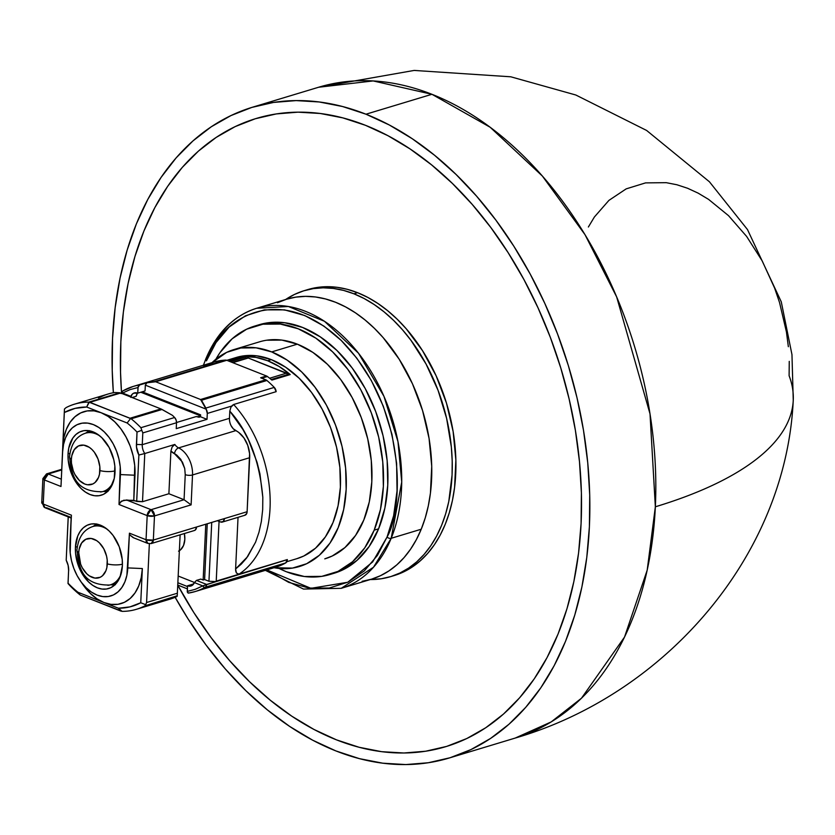 <?xml version="1.0" encoding="UTF-8"?>
<svg xmlns="http://www.w3.org/2000/svg" width="835" height="835" viewBox="0 0 835 835"><rect width="100%" height="100%" fill="white"/><g stroke="black" fill="none" stroke-linecap="round" stroke-linejoin="round"><path stroke-width="1.25" d="M336.474 739.852A328.092 219.532 73.2 0 1 177.74 585.137L193.772 612.462L211.067 637.585L229.709 660.735L249.508 681.694L270.3 700.241L291.853 716.221L313.991 729.466L336.474 739.852L359.102 747.273L381.647 751.677L403.9 752.993L425.641 751.229L446.662 746.396L466.765 738.547L485.751 727.744L503.442 714.102L519.662 697.747L534.254 678.834L547.082 657.552L558.03 634.109L566.975 608.725L573.843 581.64L578.561 553.114L581.087 523.441L581.4 492.88L579.49 461.745L575.388 430.328L569.115 398.932L560.744 367.859L550.359 337.413L538.043 307.885L523.931 279.548L508.15 252.692L490.865 227.569L472.224 204.418L452.413 183.47L431.632 164.912L410.068 148.933L387.941 135.688L365.459 125.302L342.83 117.881L320.285 113.487L298.032 112.161L276.291 113.925L255.27 118.758L235.167 126.607L216.181 137.41L198.49 151.052L182.27 167.407L167.678 186.32L154.84 207.602L143.902 231.044L134.957 256.439L128.089 283.514L123.371 312.039L120.845 341.724L120.532 372.274L121.503 392.262A328.092 219.532 73.2 0 1 256.094 118.507A328.092 219.532 73.2 0 1 365.459 125.302A328.092 219.532 73.2 0 1 577.799 446.683A328.092 219.532 73.2 0 1 445.838 746.647A328.092 219.532 73.2 0 1 336.474 739.852M390.498 576.672A149.371 99.95 73.2 0 1 370.239 579.563L381.303 578.759L390.874 576.557L400.017 572.977L408.659 568.061L416.717 561.851L424.096 554.409L430.745 545.798L436.59 536.112L441.569 525.434L445.639 513.88L448.771 501.543L452.069 475.052L452.205 461.139L451.338 446.965L446.621 418.366L438.072 390.363L426.048 364.018L410.987 340.356L402.501 329.815L393.483 320.275L384.027 311.831L374.205 304.556L364.133 298.523L353.894 293.795A149.371 99.95 73.2 0 1 450.566 440.108A149.371 99.95 73.2 0 1 390.498 576.672L394.162 575.566A149.371 99.95 -106.8 0 0 454.23 439.001A149.371 99.95 -106.8 0 0 357.557 292.688L353.894 293.795L343.592 290.413L333.332 288.419L323.197 287.814L313.302 288.618L303.731 290.82L294.578 294.39L285.643 299.504A149.371 99.95 73.2 0 1 304.107 290.705A149.371 99.95 73.2 0 1 353.894 293.795L357.557 292.688A149.371 99.95 -106.8 0 0 307.771 289.588A149.371 99.95 -106.8 0 0 305.944 290.173M271.699 351.911L297.344 344.166L271.699 351.911L256.094 347.83L240.898 347.986L226.692 352.36L212.069 362.62A113.309 75.818 73.2 0 1 233.925 349.562A113.309 75.818 73.2 0 1 271.699 351.911A113.309 75.818 73.2 0 1 345.032 462.903A113.309 75.818 73.2 0 1 299.462 566.506A113.309 75.818 73.2 0 1 274.026 567.727L292.48 568.092L306.685 563.709L319.356 555.265L329.992 543.084L338.206 527.636L343.665 509.517L346.17 489.414L345.617 468.111L342.037 446.412L335.555 425.172L326.433 405.184L315.004 387.231L301.727 372.003L287.104 360.073L271.699 351.911M286.802 561.715L297.072 558.615A105.074 70.307 -106.8 0 0 339.334 462.548A105.074 70.307 -106.8 0 0 271.333 359.635L267.67 360.741L256.074 357.401L244.645 356.566L245.761 357.004L245.699 358.413L245.761 357.004L244.645 356.566L229.145 361.242L244.645 356.566A105.074 70.307 73.2 0 1 267.67 360.741L271.333 359.635A105.074 70.307 -106.8 0 0 236.305 357.453L226.807 360.323M68.042 453.906A33.483 22.399 73.2 0 1 81.84 431.131A33.483 22.399 73.2 0 1 115.011 472.443A33.483 22.399 73.2 0 1 101.202 495.228A33.483 22.399 73.2 0 1 68.042 453.906L69.879 453.353L68.042 453.906L68.209 460.2L71.184 472.881L77.248 484.091L81.172 488.59L85.494 492.118L90.044 494.529L94.658 495.739L99.146 495.687L103.342 494.393L107.089 491.898L110.23 488.308L114.27 478.382L114.844 466.149L113.79 459.741L109.176 447.56L101.88 437.759L97.559 434.231L93.009 431.82L88.395 430.609L83.907 430.662L79.711 431.956L75.964 434.45L72.822 438.051L68.783 447.967L68.042 453.906M75.421 547.228A33.483 22.399 73.2 0 1 89.22 524.453A33.483 22.399 73.2 0 1 122.38 565.765A33.483 22.399 73.2 0 1 108.581 588.55A33.483 22.399 73.2 0 1 75.421 547.228L77.248 546.674L75.421 547.228L75.578 553.522L78.553 566.203L81.246 572.111L88.552 581.911L92.873 585.439L97.424 587.85L102.027 589.061L106.515 589.009L110.721 587.715L114.458 585.22L117.599 581.63L120.031 577.058L122.38 565.765L122.223 559.471L119.248 546.789L113.174 535.579L109.249 531.081L104.928 527.553L100.377 525.142L95.764 523.931L91.276 523.983L87.08 525.278L83.343 527.772L80.202 531.373L77.77 535.934L75.421 547.228M178.544 551.173L180.558 549.827L183.554 545.432L184.827 539.347L184.389 533.544A18.026 12.066 73.2 0 1 184.827 539.347A18.026 12.066 73.2 0 1 179.368 550.714M107.548 491.481A31.928 21.366 73.2 0 1 103.425 491.429L107.955 491.418M114.917 584.803A31.928 21.366 73.2 0 1 110.794 584.75L115.324 584.74M100.461 491.982A30.436 20.364 -106.8 0 0 113.643 480.877A30.436 20.364 73.2 0 1 102.256 491.7L108.675 490.239A30.905 20.677 -106.8 0 0 108.748 490.228L108.613 490.26M107.84 585.304A30.436 20.364 -106.8 0 0 121.023 574.198A30.436 20.364 73.2 0 1 109.625 585.022L116.055 583.561A30.905 20.677 -106.8 0 0 116.117 583.55L115.981 583.582M115.053 470.909A13.391 4.655 -177.3 0 1 99.939 470.596A20.374 13.631 73.2 0 1 84.752 484.039A20.374 13.631 73.2 0 1 71.361 459.302A13.391 4.655 -177.3 0 1 69.535 456.787A13.391 4.655 2.7 0 0 71.361 459.302L71.455 463.143L73.271 470.856L74.91 474.457L79.346 480.417L84.752 484.039L87.56 484.77L92.842 483.956L95.117 482.432L98.509 477.463L99.49 474.207L99.845 466.765L98.039 459.041L94.345 452.215L91.954 449.48L89.324 447.33L83.74 445.128L78.459 445.942L74.263 449.658L71.81 455.691L71.361 459.302A20.374 13.631 73.2 0 1 86.548 445.869A20.374 13.631 73.2 0 1 99.939 470.596A13.391 4.655 2.7 0 0 113.685 471.18M122.421 564.23A13.391 4.655 -177.3 0 1 107.318 563.917A20.374 13.631 73.2 0 1 92.121 577.35A20.374 13.631 73.2 0 1 78.73 552.624A13.391 4.655 -177.3 0 1 76.914 550.108A13.391 4.655 2.7 0 0 78.73 552.624L80.64 564.178L82.279 567.779L86.725 573.739L89.355 575.889L94.929 578.091L100.221 577.277L102.496 575.753L105.888 570.785L106.87 567.529L107.214 560.087L106.577 556.183L103.77 548.762L99.323 542.802L96.693 540.652L91.119 538.45L85.838 539.264L81.642 542.98L79.179 549.012L78.73 552.624A20.374 13.631 73.2 0 1 93.927 539.191A20.374 13.631 73.2 0 1 107.318 563.917A13.391 4.655 2.7 0 0 121.065 564.502M98.123 524.484L98.269 524.432A30.905 20.677 -106.8 0 0 98.196 524.463L92.048 526.802A30.436 20.364 73.2 0 1 107.527 529.505A30.436 20.364 -106.8 0 0 94.084 526.207M90.754 431.163L90.89 431.111A30.905 20.677 -106.8 0 0 90.827 431.142L84.669 433.48A30.436 20.364 73.2 0 1 100.148 436.183A30.436 20.364 -106.8 0 0 86.704 432.885M93.217 526.332L96.787 523.952M85.848 433.01L89.418 430.63M118.403 608.224L122.077 611.366A107.13 71.685 -106.8 0 0 144.862 605.855L145.687 604.676L140.739 602.755A103.008 68.929 73.2 0 1 118.403 608.224L121.054 611.157L80.254 595.031L77.947 592.255L118.403 608.224L129.957 606.878L140.739 602.755L142.357 568.552L141.219 577.684L138.735 585.919L134.999 592.944L130.166 598.476L124.405 602.317L117.954 604.31L111.045 604.373L103.957 602.515L118.403 608.224M86.673 407.021L88.865 402.105A107.13 71.685 -106.8 0 0 66.08 407.616L64.452 409.035L64.337 412.49A103.008 68.929 73.2 0 1 86.673 407.021L89.345 402.178L119.791 392.763L88.865 402.105L130.615 418.471L127.139 422.99L86.673 407.021L75.129 408.367L64.337 412.49L62.729 446.694L63.867 437.561L66.351 429.326L70.077 422.301L74.92 416.769L80.671 412.928L87.132 410.935L94.031 410.872L101.129 412.72L86.673 407.021M80.317 580.836L82.999 584.709A51.509 34.465 -106.8 0 0 103.957 602.515A51.509 34.465 -106.8 0 0 142.357 568.552L127.797 567.904A41.207 27.576 73.2 0 1 110.324 596.086A41.207 27.576 73.2 0 1 80.317 580.836A41.207 27.576 73.2 0 1 69.952 546.518A41.207 27.576 73.2 0 1 69.994 545.088L71.413 515.174L43.232 504.048L44.37 479.937L48.263 474.009L61.268 479.133L48.263 474.009A5.146 3.382 111.5 0 0 44.37 479.937L60.986 486.492L64.452 409.035L62.625 451.766A41.207 27.576 73.2 0 1 93.343 424.587A41.207 27.576 73.2 0 1 120.428 474.583L119.019 504.497L147.19 515.623L146.052 539.734A5.146 1.795 2.7 0 0 153.337 540.057A5.146 3.444 73.2 0 1 151.208 543.564L153.337 540.057L146.052 539.734L147.826 543.418A5.146 3.382 -68.5 0 1 146.052 539.734L129.435 533.179L127.797 567.904L142.357 568.552L140.739 602.755L145.687 604.676L144.862 605.855L177.197 596.086L177.364 593.215L146.584 602.515L145.687 604.676L146.584 602.515L149.361 543.773L146.584 602.515L177.364 593.215L177.229 595.762L144.862 605.855A107.13 71.685 73.2 0 1 136.449 609.289A107.13 71.685 73.2 0 1 122.077 611.366L80.254 595.031L77.947 592.255L103.957 602.515L96.954 598.81L90.305 593.393L82.905 584.563M136.449 609.289L170.163 599.112A107.13 71.685 -106.8 0 0 177.156 596.378L177.156 596.378A107.13 71.685 73.2 0 1 163.712 600.584M180.12 534.828L177.364 593.215L180.12 534.828M70.036 541.957L71.413 515.174L71.33 516.834L71.413 515.174L43.232 504.048A5.146 3.382 111.5 0 0 45.006 507.732L43.232 504.048L44.37 479.937A5.146 1.795 -177.3 0 1 42.888 478.58L44.37 479.937L60.986 486.492L62.625 451.766L63.533 444.46L65.516 437.864L68.501 432.248L72.374 427.823L76.977 424.754L82.143 423.157L87.675 423.105L93.343 424.587L98.947 427.551L104.271 431.893L109.093 437.425L113.247 443.959L116.566 451.224L118.925 458.947L120.23 466.838L119.019 504.497L147.19 515.623L154.475 515.936L151.083 509.684L126.523 499.988L142.503 501.71L144.779 453.53L138.881 455.012L136.69 501.449L142.503 501.71L168.889 493.736L184.065 499.727L185.245 474.645L184.723 468.498L180.809 459.375L176.759 455.117L170.904 451.109L168.889 493.736L184.065 499.727L151.083 509.684L147.19 515.623A5.146 3.382 -68.5 0 1 151.083 509.684L126.523 499.988L121.305 501.177L119.019 504.497L119.655 502.67L123.716 500.238L133.798 500.311L134.978 475.23L120.428 474.583L134.978 475.23A51.509 34.465 -106.8 0 0 101.129 412.72L108.132 416.435L114.781 421.852L120.814 428.783L126.001 436.935L130.156 446.026L133.099 455.68L134.727 465.544L133.798 500.311L136.69 501.449L138.881 455.012L136.502 447.09L137.013 432.05A103.008 68.929 -106.8 0 0 127.139 422.99L101.129 412.72A51.509 34.465 -106.8 0 0 62.729 446.694L64.452 409.035L66.08 407.616A107.13 71.685 73.2 0 1 74.492 404.182A107.13 71.685 73.2 0 1 88.865 402.105L119.791 392.763L114.645 392.523A107.13 71.685 -106.8 0 0 108.206 393.995L74.492 404.182M229.458 418.325L229.802 411.123L229.458 418.325L142.253 444.669L229.458 418.325A10.302 6.889 -106.8 0 0 235.783 430.63L178.617 447.894A5.146 3.267 115.7 0 0 174.505 453.729L182.447 462.099L184.723 468.498L185.245 474.645A5.146 1.795 2.7 0 0 192.52 474.958A22.66 15.166 -106.8 0 0 178.617 447.894A10.302 6.889 73.2 0 1 174.828 444.45L172.093 447.049L170.904 451.109A15.447 10.344 -106.8 0 0 174.505 453.729A5.146 3.267 -64.3 0 1 178.617 447.894A10.302 6.889 73.2 0 1 174.828 444.45L144.779 453.53A10.302 6.889 73.2 0 1 142.253 444.669L142.806 432.927L176.519 422.74A5.146 3.444 -106.8 0 0 174.609 417.51L176.07 419.901L176.519 422.74L142.806 432.927L141.793 430.296L142.806 432.927L142.253 444.669L136.429 444.418L142.253 444.669A10.302 6.889 -106.8 0 0 144.779 453.53L174.828 444.45L172.093 447.049L170.904 451.109L168.889 493.736L142.503 501.71L144.779 453.53L138.881 455.012A14.425 9.655 73.2 0 1 136.429 444.418L137.013 432.05L141.793 430.296L140.896 427.697L174.609 417.51L140.896 427.697A107.13 71.685 73.2 0 0 131.158 418.805L130.615 418.471L127.139 422.99A103.008 68.929 73.2 0 1 137.013 432.05L141.793 430.296L140.896 427.697A107.13 71.685 -106.8 0 0 131.158 418.805L162.084 409.463L160.925 408.91L130.145 418.21L160.925 408.91L120.668 393.014L89.898 402.313L131.158 418.805L162.084 409.463L172.448 415.35A107.13 71.685 73.2 0 1 174.609 417.51A107.13 71.685 -106.8 0 0 172.448 415.35L160.925 408.91L120.668 393.014L114.645 392.523A107.13 71.685 73.2 0 0 101.202 396.729L98.405 397.857M68.063 583.195A103.008 68.929 -106.8 0 0 77.947 592.255A103.008 68.929 73.2 0 1 68.063 583.195L70.046 585.773A107.13 71.685 -106.8 0 0 79.784 594.666A107.13 71.685 73.2 0 1 70.046 585.773L68.011 583.529L68.658 569.428L68.063 583.195M133.725 537.834L129.905 535.047L133.162 537.625L147.826 543.418L151.208 543.564L194.451 530.496A5.146 3.444 -106.8 0 0 196.569 527L153.337 540.057L154.475 515.936L191.111 504.872L184.065 499.727L191.111 504.872L192.52 474.958A5.146 1.795 -177.3 0 1 185.245 474.645L184.065 499.727L151.083 509.684A5.146 3.444 73.2 0 1 154.475 515.936A5.146 1.795 -177.3 0 1 147.19 515.623L146.052 539.734L129.435 533.179L129.905 535.047L129.435 533.179L126.889 575.221L124.906 581.807L121.92 587.422L118.048 591.848L113.445 594.927L108.279 596.514L102.757 596.576L97.079 595.084L91.474 592.119L86.162 587.777L81.329 582.245L77.175 575.712L73.856 568.447L71.507 560.723L70.203 552.833L71.142 518.055L70.098 540.015A51.509 34.465 -106.8 0 0 70.046 541.811L69.952 546.518M68.251 516.917L66.205 560.233L68.136 565.431L68.647 570.827A14.425 9.655 73.2 0 0 68.668 570.326L68.668 570.326A14.425 9.655 73.2 0 0 66.205 560.233L68.251 516.917M71.33 516.834L71.236 518.076L71.33 516.834M176.519 422.74L176.237 428.637L176.519 422.74M196.152 416.582L199.054 417.218L199.137 415.287L140.781 392.241L199.137 415.287L200.609 414.838L199.137 415.287L199.054 417.218L200.515 416.769L196.152 416.582L176.519 422.51L196.152 416.582M200.838 579.083L203.145 580.001L205.775 524.213L203.145 580.001L204.617 579.553L203.145 580.001L200.838 579.083L196.434 580.409L194.419 582.6L202.728 585.888L206.683 584.458L196.434 580.409L191.559 585.763L187.531 585.784L187.259 591.399L195.223 589.333L202.728 585.888L194.419 582.6A10.302 6.889 73.2 0 1 190.964 585.993A10.302 6.889 73.2 0 1 187.531 585.784L193.699 583.916L187.531 585.784L187.332 592.151L188.626 593.059A107.13 71.685 -106.8 0 0 195.077 591.577A107.13 71.685 -106.8 0 0 205.076 587.276A5.146 3.444 -106.8 0 0 206.683 584.458L196.434 580.409L200.838 579.083M178.179 576.035L194.482 582.475L178.179 576.035M222.298 522.084A5.146 3.444 73.2 0 1 220.576 521.979L223.195 521.572L224.417 518.587A5.146 3.444 73.2 0 1 222.298 522.084L245.01 515.226A5.146 3.444 -106.8 0 0 247.129 511.719L196.569 527L247.129 511.719L249.686 457.695L192.52 474.958L249.686 457.695A22.66 15.166 -106.8 0 0 235.783 430.63L178.617 447.894A22.66 15.166 73.2 0 1 192.52 474.958L191.111 504.872L154.475 515.936L153.337 540.057L196.569 527L195.348 529.985L194.127 530.569M68.199 516.896L66.205 560.233L68.199 516.896M71.236 518.097L45.006 507.732L46.666 507.774L71.236 517.47M45.006 507.732L41.75 502.701A5.146 1.795 2.7 0 0 43.232 504.048L41.75 502.701L43.284 501.522M48.263 474.009L46.541 473.894A5.146 3.444 73.2 0 1 48.263 474.009L61.571 469.98L48.263 474.009M137.284 393.462L136.157 396.312L132.107 397.533L136.157 396.312A10.302 6.889 -106.8 0 1 137.545 393.087M133.767 397.032L133.704 398.17L133.767 397.032M142.242 391.803L200.609 414.838L200.515 416.769L200.609 414.838L142.242 391.803M275.122 567.393L285.685 562.926L205.076 587.276A107.13 71.685 73.2 0 1 195.077 591.577L275.686 567.226A107.13 71.685 -106.8 0 0 285.685 562.926L287.334 559.554L216.244 581.108L219.062 521.384L216.192 581.588L206.683 584.458A5.146 3.444 73.2 0 1 205.076 587.276L285.685 562.926A5.146 3.444 -106.8 0 0 287.334 559.627L216.192 581.588L208.948 581.264L211.725 522.418L208.948 581.264L204.617 579.553L207.247 523.775L204.617 579.553L208.948 581.264L216.192 581.588L202.842 585.878A2.056 1.513 60.3 0 0 205.076 587.276A2.056 1.513 -119.7 0 1 202.842 585.878L195.223 589.333L187.259 591.399L188.052 593.059M187.489 586.556L177.855 582.747L187.489 586.556M121.67 393.181L122.421 393.055L121.67 393.181M122.536 393.055L122.421 393.055A2.056 1.513 -119.7 0 1 122.87 390.884A2.056 1.513 -119.7 0 1 123.11 390.78A2.056 1.513 60.3 0 0 122.87 390.884A2.056 1.513 60.3 0 0 122.421 393.055L130.834 396.333L122.536 393.055L130.041 389.611L122.536 393.055M203.719 366.429L214.282 361.962L225.617 360.104L154.35 381.626L146.887 382.785L139.56 384.998L138.14 386.73L137.733 393.16L145.06 390.947L137.733 393.16A10.302 6.889 73.2 0 0 134.299 392.951A10.302 6.889 73.2 0 0 130.834 396.333L130.834 397.408L132.055 394.402L133.704 393.17L137.733 393.16L137.994 387.534L130.041 389.611L137.994 387.534L139.56 384.998A107.13 71.685 -106.8 0 0 133.12 386.469A107.13 71.685 -106.8 0 0 123.11 390.78A107.13 71.685 73.2 0 1 133.12 386.469A107.13 71.685 73.2 0 1 139.56 384.998L146.887 382.785L145.332 385.154L206.13 409.16L207.299 413.44L207.017 419.337L200.515 416.769L207.017 419.337L176.237 428.637L207.017 419.337L207.299 413.44L231.66 406.081L207.299 413.44A5.146 3.444 73.2 0 0 206.13 409.16L200.577 399.506L155.686 381.772L226.765 360.302A5.146 3.444 -106.8 0 0 225.617 360.104L154.35 381.626L155.686 381.772L146.887 382.785L145.332 385.154L145.06 390.947L145.332 385.154L206.13 409.16L205.869 408.075L274.266 387.409A107.13 71.685 -106.8 0 0 266.918 380.489A5.146 3.444 -106.8 0 0 265.791 379.8L200.577 399.506L201.506 400.247L266.918 380.489L201.506 400.247L205.869 408.075L274.266 387.409A107.13 71.685 -106.8 0 0 266.918 380.489A5.146 3.444 -106.8 0 0 265.791 379.8L260.645 377.764L266.511 375.99L226.765 360.302L155.686 381.772L200.577 399.506L265.791 379.8L260.645 377.764A5.146 3.444 73.2 0 1 261.532 378.265A5.146 3.444 73.2 0 0 260.645 377.764L266.511 375.99A5.146 3.444 73.2 0 1 267.388 376.491A5.146 3.444 -106.8 0 0 266.511 375.99L226.765 360.302A5.146 3.444 73.2 0 0 225.617 360.104A107.13 71.685 -106.8 0 0 213.729 362.119L133.12 386.469L122.881 390.874L120.992 393.588M46.52 473.904A5.146 3.444 73.2 0 1 46.541 473.894L42.888 478.58L41.75 502.701M220.576 521.979L217.361 520.716L220.576 521.979M177.751 585.064L187.384 588.873L177.751 585.064M247.285 357.944L232.798 362.682L248.298 358.006L286.582 373.12L269.653 378.234L286.582 373.12L287.24 373.715L248.298 358.006M287.438 374.769L287.24 373.715L287.438 374.769M271.229 379.518L289.119 374.122L290.236 374.56L271.907 380.092A105.074 70.307 -106.8 0 0 267.388 376.491A105.074 70.307 73.2 0 1 271.907 380.092L290.236 374.56L289.119 374.122L271.229 379.518M235.752 571.265L235.606 568.969L236.388 573.008L238.967 574.167A105.074 70.307 -106.8 0 0 233.654 404.505L230.898 407.209L229.802 411.123C248.496 431.779 259.497 460.502 262.816 497.316L262.681 509.632L261.365 521.447L258.986 532.229L255.573 542.186L247.64 556.621L235.606 568.969L238.038 517.335L235.606 568.969L241.346 564.042L246.523 558.135L255.573 542.186L258.986 532.229L261.365 521.447L262.681 509.632L262.816 497.316L259.946 473.904L257.034 462.246L248.475 439.899L242.943 429.524L229.802 411.123L230.898 407.209L232.558 405.142M231.107 425.704L233.195 428.699L238.706 432.415L243.935 437.937L247.745 445.347L249.592 453.603L247.129 511.719L246.774 513.462L244.697 515.299M188.48 593.09L195.077 591.577A107.13 71.685 73.2 0 1 188.626 593.059M245.761 357.004L230.262 361.691L245.761 357.004M261.741 378.203L267.388 376.491L261.741 378.203M276.155 391.667L274.266 387.409A5.146 3.444 -106.8 0 1 276.155 391.667L233.654 404.505L276.155 391.667M287.334 559.554L238.967 574.167L287.334 559.554M267.67 360.741L279.151 366.502L290.236 374.56A105.074 70.307 73.2 0 0 267.67 360.741M233.654 404.505A105.074 70.307 73.2 0 1 238.967 574.167M229.604 360.052L242.776 355.981L256.867 355.846L271.333 359.635L285.622 367.202L299.18 378.255L311.497 392.377L322.08 409.025L330.545 427.562L336.557 447.257L339.876 467.381L340.388 487.129L338.071 505.77L332.998 522.574L325.389 536.905L315.526 548.198L303.773 556.027L296.749 558.719M307.395 289.703L316.966 287.511L326.861 286.708L336.996 287.303L347.266 289.307L357.557 292.688L367.797 297.417L377.869 303.449L387.69 310.724L397.147 319.168L406.165 328.708L422.531 350.679L436.131 375.813L446.474 403.117L453.134 431.549L455.868 460.033L454.584 487.452L452.434 500.436L449.303 512.773L445.232 524.328L440.254 535.005L434.409 544.691L427.76 553.302L420.381 560.744L412.323 566.955L403.681 571.871L394.141 575.566M789.252 361.367L789.106 375.75A463.55 161.197 -177.3 0 1 793.229 400.758A463.55 161.197 -177.3 0 1 655.35 506.793L647.198 570.117L624.528 637.063L581.494 698.206L551.183 721.92L515.216 738.067A339.939 227.464 -106.8 0 0 655.35 506.793A339.939 227.464 -106.8 0 0 431.935 94.292A339.939 227.464 -106.8 0 0 318.615 87.247L373.151 80.932L431.935 94.292L365.98 114.207L431.935 94.292L490.166 127.254L542.364 176.039L585.011 234.687L616.668 296.947L650.016 413.889L655.35 506.793A463.55 161.197 2.7 0 0 793.229 400.758M335.952 750.947A339.939 227.464 73.2 0 1 175.152 597.296L188.094 618.954L206.015 644.985L225.325 668.971L245.845 690.681L267.388 709.907L289.724 726.46L312.655 740.186L335.952 750.947L359.394 758.639L382.754 763.19L405.81 764.568L428.334 762.741L450.117 757.731L470.95 749.59L490.615 738.401L508.943 724.269L525.747 707.318L540.871 687.727L554.169 665.683L565.504 641.384L574.772 615.082L581.891 587.015L586.775 557.467L589.395 526.718L589.719 495.061L587.746 462.799L583.488 430.244L576.995 397.721L568.322 365.521L557.55 333.979L544.796 303.376L530.183 274.026L513.828 246.2L495.917 220.169L476.597 196.183L456.077 174.473L434.544 155.247L412.208 138.694L389.277 124.968L365.98 114.207L342.538 106.515L319.179 101.964L296.122 100.597L273.588 102.423L251.805 107.423L230.982 115.564L211.307 126.753L192.979 140.896L176.175 157.836L161.061 177.427L147.764 199.481L136.429 223.77L127.16 250.072L120.042 278.139L115.157 307.687L112.537 338.436L112.214 370.093L113.362 392.753A339.939 227.464 73.2 0 1 252.661 107.162A339.939 227.464 73.2 0 1 365.98 114.207A339.939 227.464 73.2 0 1 585.982 447.195A339.939 227.464 73.2 0 1 449.261 757.992A339.939 227.464 73.2 0 1 335.952 750.947M588.372 227.005L594.405 216.985L608.924 200.379L626.198 188.867L645.559 182.886L666.278 182.677L676.903 184.754L687.56 188.251L698.144 193.135L708.571 199.377L728.506 215.639L746.615 236.409L762.188 260.896L774.64 288.148L779.525 302.479L786.424 331.902L788.355 346.702M391.187 538.293L401.729 482.004L397.982 441.652L383.954 396.312L358.445 353.153L324.429 321.266L288.378 306.497L256.637 308.272A146.271 97.872 73.2 0 1 372.807 374.32A146.271 97.872 73.2 0 1 391.187 538.293A146.271 97.872 73.2 0 1 341.233 588.32L373.506 567.236L391.187 538.293A3.089 1.774 -157.8 0 1 387.043 537.062A3.089 1.774 22.2 0 0 391.187 538.293L421.237 529.223L391.187 538.293M205.765 359.04A3.089 1.774 22.2 0 0 206.433 360.856C215.785 325.556 273.692 276.636 341.129 340.356C407.365 407.052 403.66 508.828 387.043 537.062L393.609 515.821L397.042 490.896L396.615 463.268L391.991 434.461L383.317 406.269L371.262 380.416L356.827 358.205L341.129 340.356L323.959 326.141L304.775 315.557L284.484 309.858L264.277 309.868L245.448 315.797L229.114 327.07L216.014 342.569L206.433 360.856A3.089 1.774 -157.8 0 1 205.765 359.04A3.089 1.774 -157.8 0 1 206.683 358.298L205.921 360.209A146.271 97.872 73.2 0 1 206.683 358.298A146.271 97.872 73.2 0 1 256.637 308.272C233.831 315.599 216.881 332.518 205.765 359.029L203.427 365.239M234.27 349.458L259.57 341.818A113.309 75.818 73.2 0 1 349.573 392.982A113.309 75.818 73.2 0 1 363.81 520.007L369.289 501.898L371.815 481.805L371.283 460.513L367.713 438.813L361.252 417.563L352.151 397.564L340.743 379.601L327.477 364.342L312.854 352.391L297.448 344.208L281.844 340.095L266.647 340.221M265.384 570.347L303.491 589.072L341.233 588.32L371.283 579.25A146.271 97.872 -106.8 0 0 421.237 529.223A146.271 97.872 -106.8 0 0 402.856 365.239A146.271 97.872 -106.8 0 0 286.676 299.191L256.637 308.272M254.811 326.036A129.79 86.85 73.2 0 0 215.868 359.248L219.908 352.756L232.109 338.833L246.638 329.199L262.91 324.21L280.32 324.064L298.199 328.781L315.839 338.154L332.58 351.848L347.777 369.32L360.845 389.903L371.283 412.803L378.683 437.143L382.764 461.995L383.369 486.398L380.478 509.402L374.195 530.152A129.79 86.85 73.2 0 1 329.877 574.532A129.79 86.85 73.2 0 1 279.067 568.437L286.488 571.798L304.358 576.505L321.767 576.369L338.05 571.38L352.568 561.736L364.78 547.823L374.195 530.152L378.599 528.816L374.195 530.152A129.79 86.85 73.2 0 0 357.891 384.643A129.79 86.85 73.2 0 0 254.811 326.036L259.205 324.711A129.79 86.85 -106.8 0 1 362.286 383.317A129.79 86.85 -106.8 0 1 378.599 528.816L369.174 546.487L356.962 560.41L342.444 570.054L333.875 573.332M329.877 574.532L334.271 573.207A129.79 86.85 -106.8 0 0 378.599 528.816L384.872 508.077L387.764 485.072L387.158 460.669L383.077 435.818L375.677 411.478L365.239 388.567L352.182 367.984L336.985 350.512L320.233 336.829L302.594 327.445L284.725 322.738L267.315 322.884L258.798 324.836M266.866 569.898L288.701 582.36L308.992 588.07L329.199 588.049L348.028 582.12L364.363 570.848L377.451 555.348L387.043 537.062L372.65 561.945L347.757 582.256L310.923 588.32L266.866 569.898M324.763 558.865L332.236 556.006L344.918 547.583L355.574 535.433L363.81 520.007A113.309 75.818 73.2 0 1 325.107 558.761M277.47 302.75L286.436 299.264L295.82 297.135L305.516 296.362L315.442 296.968L325.493 298.951L335.576 302.28L345.606 306.925L355.47 312.854L365.072 319.993L374.341 328.28L383.161 337.632L399.161 359.175L412.469 383.797L422.562 410.559L429.065 438.406L431.726 466.295L430.432 493.141L428.313 505.843L425.234 517.909L421.237 529.223L416.341 539.66L410.611 549.138L404.098 557.55L396.855 564.825L388.964 570.889L380.489 575.691L371.523 579.177L362.139 581.306M235.606 570.054L236.305 572.862L235.606 570.054M304.107 290.705L307.771 289.588M102.256 491.7C73.804 492.201 71.455 472.683 69.535 456.808C70.871 444.564 75.912 436.788 84.669 433.48M109.625 585.022C81.172 585.523 78.834 566.005 76.914 550.129C78.25 537.886 83.291 530.11 92.048 526.802M61.602 469.343L46.541 473.894M247.003 358.017L232.255 362.473M252.661 107.162L318.615 87.247L414.139 70.432L510.801 76.799L575.837 95.013L646.614 130.448L709.416 181.769L747.492 229.573L781.268 301.811L791.966 354.614L793.25 400.257C785.944 556.569 664.785 694.626 515.216 738.067L449.261 757.992"/></g></svg>
